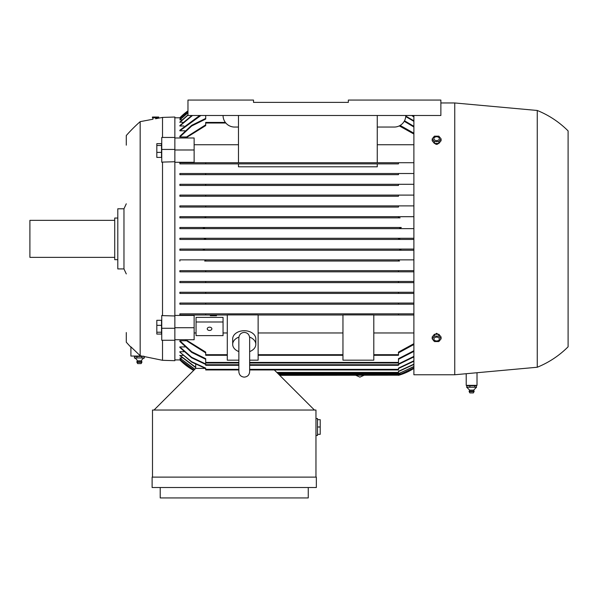 <?xml version="1.0" encoding="UTF-8"?>
<svg xmlns="http://www.w3.org/2000/svg" width="598" height="598" viewBox="0 0 598 598"><rect width="100%" height="100%" fill="white"/><g stroke="black" fill="none" stroke-linecap="round" stroke-linejoin="round"><path stroke-width="0.9" d="M174.863 117.799L179.871 117.799A57.827 57.827 0 0 1 187.966 110.854L180.29 117.799M179.871 119.637L187.966 112.596M179.871 125.543L191.838 115.489M179.871 130.214L179.871 130.79L179.871 130.214L199.717 115.489M179.871 184.304L179.871 185.462L179.871 184.304L413.891 184.304M179.871 195.098L179.871 196.256L179.871 195.098L413.891 195.098M179.871 205.891L179.871 207.05L179.871 205.891L413.891 205.891M204.666 216.693L179.871 216.693L179.871 217.844L179.871 216.693L413.891 216.693L204.666 216.693L205.705 216.79L205.705 217.62L204.068 217.844L179.871 217.844L400.099 217.844L398.47 217.62L398.47 216.79L399.509 216.693M204.068 259.868L179.871 259.868L179.871 261.027L179.871 259.868L413.891 259.868L204.068 259.868L205.705 260.093L205.705 260.922L204.666 261.027L399.509 261.027L398.47 260.922L398.47 260.093L400.099 259.868M205.705 281.456L179.871 281.456L179.871 282.615L179.871 281.456L413.891 281.456L205.705 281.456L205.705 282.615L398.47 282.615L179.871 282.615M205.705 292.25L179.871 292.25L179.871 293.409L179.871 292.25L413.891 292.25L205.705 292.25L205.705 293.409L179.871 293.409M238.856 365.311L205.705 365.311L205.705 363.958L191.592 357.268L179.871 346.922L179.871 347.498L179.871 346.922L184.932 346.922M238.856 369.938L205.705 369.938L205.705 368.129L191.652 361.708L179.871 352.17L179.871 351.729L183.93 351.729M194.881 369.19L179.871 358.075L182.046 357.866M193.976 370.095L179.871 359.48L181.157 359.376M180.29 359.914L174.863 359.914M223.054 317.374L196.062 317.374L196.062 322.001L223.054 322.001L223.054 317.374M174.863 149.986L194.133 149.986L194.133 162.29L174.863 162.29M174.863 315.43L194.133 315.43L194.133 327.726L174.863 327.726M195.718 367.621L179.871 355.661L182.973 355.339M205.705 359.293L191.704 352.409L179.871 341.495L179.871 340.763L185.971 340.763M194.133 332.966L196.062 332.966M223.054 332.966L227.292 332.966M227.292 314.997L205.705 314.997L227.292 314.997M179.871 314.997L179.871 313.845L413.891 313.845L205.705 313.845L205.705 314.997L179.871 314.997M413.891 304.203L205.705 304.203L398.47 304.203L398.47 303.051L413.891 303.051L205.705 303.051L398.47 303.051M179.871 304.203L179.871 303.051L205.705 303.051L205.705 304.203L179.871 304.203M413.891 293.409L205.705 293.409L398.47 293.409L398.47 292.25M413.891 271.821L179.871 271.821L179.871 270.662L413.891 270.662L205.705 270.662L205.705 271.821L398.47 271.821L398.47 270.662M399.509 261.027L204.666 261.027M202.886 250.233L413.891 250.233L179.871 250.233L179.871 249.074L413.891 249.074L202.617 249.074L204.538 249.65L202.886 250.233L179.871 250.233M203.791 239.439L413.891 239.439L179.871 239.439L179.871 238.281L413.891 238.281L203.783 238.281L205.705 238.856L203.783 239.439L179.871 239.439M179.871 227.487L202.886 227.487L204.538 228.062L202.617 228.638L413.891 228.638L179.871 228.638L179.871 227.487L401.168 227.487M400.099 217.844L204.068 217.844M398.47 207.05L179.871 207.05L398.47 207.05L398.47 205.891L205.705 205.891L205.705 207.05M398.47 196.256L179.871 196.256L398.47 196.256L398.47 195.098L205.705 195.098L205.705 196.256M398.47 185.462L179.871 185.462L398.47 185.462L398.47 184.304L205.705 184.304L205.705 185.462M398.47 174.668L205.705 174.668L398.47 174.668L398.47 173.51L413.891 173.51M179.871 174.668L179.871 173.51L398.47 173.51L205.705 173.51L205.705 174.668L179.871 174.668M398.47 163.874L205.705 163.874L398.47 163.874L398.47 162.716L413.891 162.716M238.475 163.874L238.475 166.797L377.263 166.797L377.263 163.874M179.871 163.874L179.871 162.716L398.47 162.716L205.705 162.716L205.705 163.874L179.871 163.874M413.891 144.746L377.263 144.746M238.475 144.746L194.133 144.746M185.971 136.957L179.871 136.957L179.871 136.224L191.704 125.311L205.705 118.419M184.932 130.79L179.871 130.79L200.898 115.489M183.93 125.984L179.871 125.984L192.489 115.489M182.973 122.373L179.871 122.052L187.966 114.868M182.046 119.847L179.871 119.847L187.966 112.79M181.157 118.337L179.871 118.232L187.966 111.265M179.871 238.281L203.783 238.281M193.662 370.416L179.871 359.914A57.827 57.827 0 0 0 193.655 370.416M401.28 227.487L399.636 228.062L401.28 227.487L202.886 227.487M399.628 228.055L401.55 228.638M399.696 238.318L398.47 238.856L400.383 238.281M277.412 373.025L398.47 373.025L398.47 371.298L413.891 364.152M413.891 364.451L398.47 371.575M279.146 374.759L400.383 374.759L413.891 368.413A57.827 57.827 0 0 1 398.47 375.335L400.339 374.774M400.114 374.841L399.083 375.155M398.986 375.185L279.722 375.335M413.891 368.009L399.636 374.565L413.891 367.912M413.891 366.701L398.47 373.675M278.182 373.795L398.47 373.795L413.891 366.507M194.754 369.317L179.871 358.075M278.952 374.565L399.636 374.565M193.916 370.155L179.871 359.48M238.856 360.168L227.292 360.168L227.292 314.914L258.134 314.914L258.134 360.168L249.65 360.168M185.791 339.724L205.705 352.117L205.705 355.287L227.292 355.287M258.134 355.287L342.953 355.287M373.795 355.287L398.47 355.287L398.47 352.117L413.891 343.678M342.953 360.168L342.953 314.914L373.795 314.914L373.795 360.168L342.953 360.168M413.891 314.997L373.795 314.997L398.47 314.997L398.47 313.845M373.795 332.966L413.891 332.966M258.134 314.997L342.953 314.997L258.134 314.997M258.134 332.966L342.953 332.966M238.856 351.594A11.564 8.178 0 0 1 232.689 344.358L232.689 338.909A11.564 8.178 0 0 1 244.253 330.724A11.564 8.178 0 0 1 255.817 338.909L255.817 344.358A11.564 8.178 0 0 1 249.65 351.594M249.605 337.108A11.564 8.178 0 0 1 255.817 344.358M232.689 344.358A11.564 8.178 0 0 1 238.901 337.108M249.65 338.214L249.65 337.81C249.269 334.469 247.475 332.667 244.253 332.413C241.039 332.667 239.237 334.469 238.856 337.81L238.856 371.732C239.178 375.013 240.979 376.815 244.253 377.129C247.535 376.815 249.329 375.013 249.65 371.732L249.65 337.81M174.863 137.989L194.133 137.989L194.133 149.986M174.863 339.724L194.133 339.724L194.133 327.726M195.718 368.398L195.718 364.459M413.891 282.615L398.47 282.615L398.47 281.456M179.871 270.662L205.705 270.662M179.871 249.074L202.617 249.074M401.28 250.233L399.636 249.65L401.55 249.074M202.617 228.638L179.871 228.638M203.783 239.439L205.705 238.856M400.383 239.439L398.47 238.856M413.891 351.392L398.47 359.293M179.871 340.763L191.696 351.744L205.705 358.673L205.705 363.001L238.856 363.001M249.65 363.001L398.47 363.001L398.47 358.673L413.891 350.727M413.891 126.985L404.233 121.282M205.705 115.489L205.705 119.039L191.696 125.976L179.871 136.957M404.517 120.774L413.891 126.32M413.891 121.342L405.743 116.588M405.773 116.094L413.891 120.811M413.891 356.901L398.47 364.459M205.705 364.459L191.599 357.798L179.871 347.498M249.65 365.311L398.47 365.311L398.47 363.958L413.891 356.371M413.891 361.214L398.47 368.518M205.705 368.518L191.659 362.111L179.871 352.17M249.65 369.938L398.47 369.938L398.47 368.129L413.891 360.803M413.891 116.909L411.678 115.489M412.328 115.489L413.891 116.505M187.966 115.175L179.871 122.373M179.871 355.339L195.718 367.329M187.966 111.363L179.871 118.337M253.507 102.378L348.35 102.378L253.507 102.378L253.507 100.068L187.966 100.068L187.966 115.489L440.875 115.489L440.875 100.068L348.35 100.068L348.35 102.378L253.507 102.378M413.891 134.034L399.292 125.886M225.364 122.426L205.705 122.426L205.705 125.595L185.791 137.989M184.917 137.989L205.705 124.825M400.144 125.423L413.891 133.204M413.891 344.508L398.47 352.887M205.705 352.887L184.917 339.724M314.421 410.034L274.325 369.938M205.301 368.398L195.681 368.398L154.037 410.034M152.497 477.114L152.497 410.034L315.961 410.034L315.961 477.114M152.116 477.114L316.349 477.114L316.349 487.527L152.116 487.527L152.116 477.114M308.254 487.527L308.254 497.932L160.212 497.932L160.212 487.527M315.961 435.479L317.508 435.479L317.508 418.518L315.961 418.518M317.508 419.669L320.207 419.669L320.207 434.32L317.508 434.32M320.207 426.994L317.508 426.994M215.467 314.997L215.467 315.729L216.498 315.729L216.498 314.997M211.356 314.997L211.356 315.729L215.467 315.729M210.332 314.997L210.332 315.729L211.356 315.729M214.443 314.997L214.443 315.729M212.387 314.997L212.387 315.729M196.062 322.001L196.062 335.635L223.054 335.635L223.054 322.001M207.244 328.818A2.31 1.637 0 0 1 209.554 327.181A2.31 1.637 0 0 1 211.871 328.818A2.31 1.637 0 0 1 209.554 330.455A2.31 1.637 0 0 1 207.244 328.818M377.263 162.716L377.263 115.489M405.795 115.489A11.564 11.564 0 0 1 394.224 127.053L377.263 127.053M238.475 162.716L238.475 115.489M238.475 127.053L234.618 127.053A11.564 11.564 0 0 1 223.054 115.489M413.891 115.489L413.891 374.759L454.757 374.759L537.258 367.239L537.258 110.473L454.757 102.961L440.875 102.961M477.017 372.726L477.017 385.359L466.216 385.359L466.216 373.713M454.757 102.961L454.757 374.759M537.258 110.473A92.526 92.526 0 0 1 568.1 130.91L568.1 346.803A92.526 92.526 0 0 1 537.258 367.239M434.32 334.955L436.637 333.303L438.947 334.955M438.947 142.765C437.407 144.888 435.86 144.888 434.32 142.765M441.085 338.827L441.085 336.995L438.857 334.275L434.41 334.275L432.182 336.995L432.182 338.827L434.41 336.098L438.857 336.098L441.085 338.827L438.857 341.555L434.41 341.555L432.182 338.827M433.909 339.044A2.721 1.921 180 0 0 436.637 340.965A2.721 1.921 180 0 0 439.358 339.044A2.721 1.921 180 0 0 436.637 337.115A2.721 1.921 180 0 0 433.909 339.044M438.857 334.275L438.857 336.098M434.41 334.275L434.41 336.098M432.182 138.886L432.182 140.717L434.41 143.445L438.857 143.445L441.085 140.717L441.085 138.886L438.857 141.614L434.41 141.614L432.182 138.886L434.41 136.165L438.857 136.165L441.085 138.886M438.857 143.445L438.857 141.614M433.909 138.676A2.721 1.921 0 0 0 436.637 140.597A2.721 1.921 0 0 0 439.358 138.676A2.721 1.921 0 0 0 436.637 136.748A2.721 1.921 0 0 0 433.909 138.676M434.41 143.445L434.41 141.614M467.494 385.359L466.784 385.747L476.449 385.747L475.739 385.359M469.879 392.916L469.153 391.645L469.602 390.12L466.784 387.287L466.784 385.747M473.631 390.12L469.602 390.12M470.08 387.235L466.604 387.235M475.014 387.235L469.624 387.235M476.449 385.747L476.449 387.287L473.661 390.12L474.124 391.182L469.146 391.182M476.546 387.235L474.633 387.235M469.901 387.287L469.901 385.747M474.73 387.287L474.73 385.747M474.087 391.182L474.079 391.645L469.191 391.645M474.042 391.645L473.354 392.916L469.908 392.916M158.201 117.799L158.201 118.232L162.521 117.417L174.863 117.029L174.863 360.684L162.521 360.302L162.521 340.269M174.863 161.737L162.521 162.095L162.521 315.617L174.863 315.976M126.283 145.172L126.283 135.537A154.209 154.209 0 0 1 140.164 121.656L140.164 355.72L162.521 360.302M174.863 328.272L161.752 328.272L161.752 315.482L162.521 315.617M126.283 332.54L126.283 342.183A154.209 154.209 0 0 0 130.91 347.206M141.928 356.057L130.91 356.057L130.91 346.84L140.164 355.72M161.52 320.304L156.818 320.304L156.818 334.065L161.52 334.065L161.52 320.304M161.52 332.219L156.818 332.219M161.52 325.342L156.818 325.342M161.752 328.272L161.752 340.269L174.863 340.269M162.521 162.095L161.752 162.23L161.752 137.443L174.863 137.443M162.521 117.417L162.521 137.443M155.57 118.763L158.201 118.232M140.164 121.656L152.961 119.226L152.961 117.799M156.818 152.378L156.818 157.409L161.52 157.409L161.52 143.655L156.818 143.655L156.818 152.378L161.52 152.378M161.52 145.493L156.818 145.493M158.732 117.799L152.438 117.799L152.438 117.029L158.732 117.029L158.732 117.799M143.744 356.169L141.838 356.445L141.838 357.985M134.49 357.985L134.49 356.445L135.268 356.057M134.49 356.445L141.838 356.445M144.29 357.985L144.29 356.445M144.432 357.94L141.696 357.94M137.084 357.94L134.348 357.94M142.122 357.94L136.658 357.94M134.535 358A4.627 4.627 0 0 1 137.346 360.826L141.434 360.826A4.627 4.627 0 0 1 144.245 358M141.434 360.826A2.504 2.504 0 0 1 141.898 361.88L136.882 361.88A2.504 2.504 0 0 1 137.346 360.826M141.898 361.88L141.853 362.343L136.935 362.343L136.882 361.88M141.853 362.343L141.128 363.614L137.652 363.614L136.935 362.343M136.942 357.985L136.942 356.445M174.863 149.44L161.752 149.44M126.283 273.921A770.291 770.291 0 0 1 123.973 268.928L123.973 208.784A770.291 770.291 0 0 1 126.283 203.798M123.973 208.784L117.799 208.784L117.799 268.928L123.973 268.928M117.799 218.038L114.719 218.038L114.719 259.674L117.799 259.674M114.719 220.356L29.9 220.356L29.9 257.364L114.719 257.364M276.829 372.442L398.47 372.442M278.376 373.989L401.28 373.989M277.607 373.212L399.509 373.212M258.134 354.711L342.953 354.711M205.705 354.711L227.292 354.711M373.795 354.711L398.47 354.711M205.705 362.418L238.856 362.418M249.65 362.418L398.47 362.418M205.705 364.735L238.856 364.735M249.65 364.735L398.47 364.735M205.705 369.362L238.856 369.362M249.65 369.362L398.47 369.362M205.705 123.009L225.827 123.009M363.935 375.335L359.914 377.129L355.892 375.335M238.856 338.214L238.856 337.81"/></g></svg>

